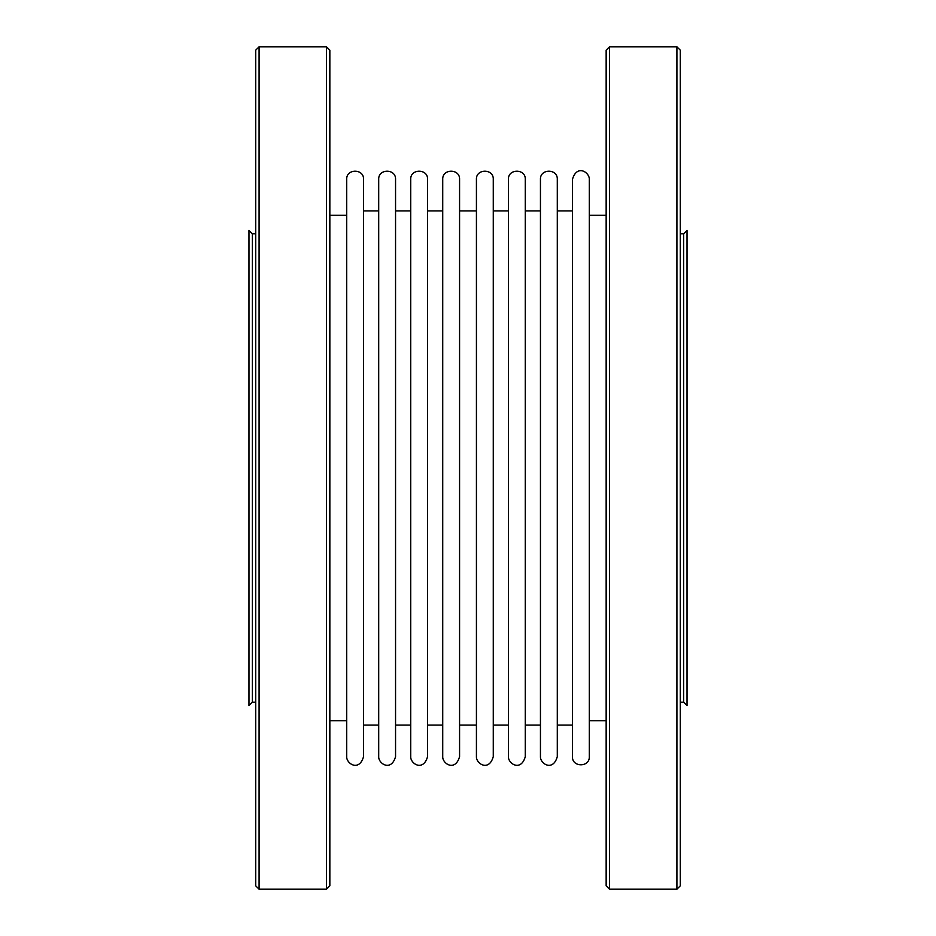 <?xml version="1.0" encoding="UTF-8"?>
<svg xmlns="http://www.w3.org/2000/svg" width="936" height="936" viewBox="0 0 936 936"><rect width="100%" height="100%" fill="white"/><g stroke="black" fill="none" stroke-linecap="round" stroke-linejoin="round"><path stroke-width="1.4" d="M442.728 468L442.728 179.361C442.213 168.492 460.102 168.492 459.576 179.361L459.576 756.639C455.305 771.966 442.342 763.764 442.728 756.639L442.728 468M427.565 210.904L442.728 210.904L442.728 756.639M378.706 468L378.706 179.361C378.191 168.492 396.08 168.492 395.554 179.361L395.554 756.639C391.283 771.966 378.32 763.764 378.706 756.639L378.706 468M363.542 725.096L378.706 725.096L378.706 756.639M410.717 468L410.717 179.361C410.202 168.492 428.091 168.492 427.565 179.361L427.565 756.639C423.294 771.966 410.331 763.764 410.717 756.639L410.717 468M395.554 725.096L410.717 725.096L410.717 756.639M346.694 468L346.694 179.361C346.18 168.492 364.069 168.492 363.542 179.361L363.542 756.639C359.272 771.966 346.308 763.764 346.694 756.639L346.694 468M329.846 215.28L346.694 215.28L346.694 756.639M378.706 210.904L363.542 210.904M410.717 210.904L395.554 210.904M326.477 46.8L329.846 50.17L329.846 885.83L326.477 889.2L326.477 46.8L259.085 46.8L259.085 889.2L326.477 889.2M259.085 889.2L255.715 885.83L255.715 50.17L259.085 46.8M252.346 468L252.346 233.813L248.976 230.443L248.976 705.557L252.346 702.187L252.346 468M683.654 468L683.654 233.813L687.024 230.443L687.024 705.557L683.654 702.187L683.654 468M493.272 468L493.272 179.361C493.798 168.492 475.897 168.492 476.424 179.361L476.424 756.639C476.038 763.764 489.001 771.966 493.272 756.639L493.272 468M557.294 468L557.294 179.361C557.821 168.492 539.92 168.492 540.446 179.361L540.446 756.639C540.06 763.764 553.024 771.966 557.294 756.639L557.294 468M525.283 468L525.283 179.361C525.81 168.492 507.909 168.492 508.435 179.361L508.435 756.639C508.049 763.764 521.013 771.966 525.283 756.639L525.283 468M589.306 468L589.306 179.361C589.668 172.364 576.927 163.905 572.458 179.361L572.458 756.639C571.931 767.508 589.82 767.508 589.306 756.639L589.306 468M606.154 720.72L589.306 720.72L589.306 215.28L606.154 215.28M557.294 210.904L572.458 210.904M525.283 210.904L540.446 210.904M493.272 210.904L508.435 210.904M459.576 210.904L476.424 210.904M606.154 50.17L606.154 885.83L609.523 889.2L609.523 46.8L606.154 50.17M676.915 889.2L680.285 885.83L680.285 50.17L676.915 46.8L676.915 889.2L609.523 889.2M442.728 725.096L427.565 725.096M346.694 720.72L329.846 720.72M252.346 702.187L255.715 702.187M680.285 702.187L683.654 702.187M252.346 233.813L255.715 233.813M680.285 233.813L683.654 233.813M572.458 725.096L557.294 725.096M540.446 725.096L525.283 725.096M508.435 725.096L493.272 725.096M476.424 725.096L459.576 725.096M676.915 46.8L609.523 46.8"/></g></svg>
